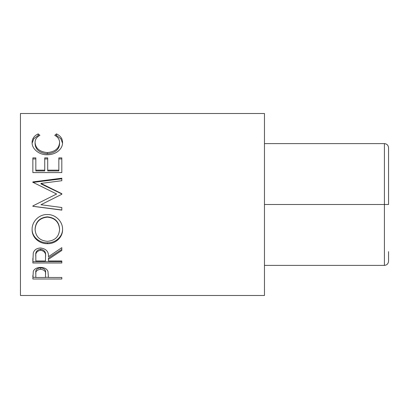 <?xml version="1.0" encoding="UTF-8"?>
<svg xmlns="http://www.w3.org/2000/svg" width="409" height="409" viewBox="0 0 409 409"><rect width="100%" height="100%" fill="white"/><g stroke="black" fill="none" stroke-linecap="round" stroke-linejoin="round"><path stroke-width="0.61" d="M388.55 251.627L388.55 261.254C388.289 263.749 386.909 265.129 384.414 265.39L384.414 204.5L264.47 204.5M388.55 147.746L388.55 204.5L384.414 204.5L384.414 143.61C386.909 143.871 388.289 145.251 388.55 147.746C388.289 145.251 386.909 143.871 384.414 143.61L264.47 143.61M388.55 261.254C388.289 263.749 386.909 265.129 384.414 265.39L264.47 265.39M384.414 204.5L388.55 204.5L388.55 157.373M32.858 278.999L33.293 271.295C34.407 268.805 36.851 267.512 40.624 267.409C44.504 267.517 46.953 268.866 47.971 271.453L48.446 277.476L61.81 277.476L61.81 278.999L32.858 278.999M48.446 259.306L48.446 260.973L61.81 260.973L61.81 262.987L32.858 262.987L33.252 253.018C34.29 249.827 36.738 248.151 40.598 247.982C46.207 248.79 48.824 251.699 48.446 256.704L61.81 247.66L61.81 250.456L48.446 259.306L48.446 258.059L61.81 249.413L61.81 247.66M32.117 229.648C31.723 221.729 39.075 214.183 47.321 214.556C55.455 214.224 62.879 221.606 62.551 229.423C62.904 237.235 55.583 243.968 47.459 243.687C39.351 243.938 31.856 237.532 32.117 229.648M41.406 204.5L61.81 194.27L61.81 193.687L40.977 183.406L61.81 180.717L61.81 178.206L32.858 181.913L32.858 182.276L56.611 193.999L35.695 204.5L56.611 193.999M40.931 204.74L61.81 207.506L61.81 210.119L32.858 206.3L32.858 205.926L35.695 204.5M32.858 172.583L32.858 157.884L35.828 157.884L35.828 170.164L44.734 170.164L44.734 157.884L47.705 157.884L47.705 170.164L58.84 170.164L58.84 157.884L61.81 157.884L61.81 172.583L32.858 172.583L32.858 158.943L35.828 158.943M38.17 133.871L39.908 135.323C36.677 137.081 35.067 139.505 35.087 142.603C35.624 148.493 39.719 151.816 47.362 152.583C55.072 151.8 59.147 148.431 59.581 142.475C59.545 139.449 57.935 137.061 54.755 135.323L56.478 133.871C60.532 135.849 62.557 138.712 62.551 142.46C62.654 145.993 60.961 149.07 57.49 151.703C54.509 153.748 51.069 154.76 47.168 154.735C38.87 155.047 31.692 148.482 32.117 142.485C32.091 138.712 34.111 135.839 38.17 133.871L38.17 135.471L38.799 135.982M264.47 295.492L264.47 113.508L20.45 113.508L20.45 295.492L264.47 295.492M35.087 142.603L35.087 144.009C35.624 149.766 39.719 153.017 47.362 153.764C55.072 152.997 59.147 149.704 59.581 143.881L59.581 142.475M47.362 152.583L47.362 153.764M55.844 135.993L56.478 135.471L60.834 138.738L62.531 143.206M56.478 133.871L56.478 135.471M32.142 143.13L33.84 138.702L38.17 135.471M35.828 170.164L35.828 170.942L44.734 170.942L44.734 170.164M44.734 158.943L47.705 158.943M47.705 170.164L47.705 170.942L58.84 170.942L58.84 170.164M58.84 158.943L61.81 158.943L61.81 172.583M61.81 194.27L61.81 193.932L40.977 183.881L40.977 183.406M61.81 180.717L61.81 178.805L32.858 182.424L32.858 181.913M61.81 207.506L61.81 209.991L32.858 206.259L32.858 205.926M62.551 228.856C62.904 236.494 55.583 243.069 47.459 242.798C39.351 243.043 31.856 236.78 32.117 229.076M47.459 243.687L47.459 242.798M59.581 229.526L59.581 228.953C59.014 221.642 54.929 217.608 47.316 216.847C39.77 217.654 35.69 221.693 35.087 228.953L35.087 229.526C35.757 236.775 39.883 240.707 47.449 241.325C54.944 240.671 58.988 236.739 59.581 229.526C59.014 222.041 54.929 217.91 47.316 217.133C39.77 217.961 35.69 222.092 35.087 229.526M47.316 216.847L47.316 217.133M32.858 258.432L32.858 261.658L61.81 261.658L61.81 260.973M45.517 255.538L45.517 256.714C46.043 253.191 44.402 251.034 40.593 250.247L40.593 249.209C36.882 249.96 35.292 252.036 35.828 255.436L35.828 260.973L45.476 260.973L45.517 255.538C46.043 252.087 44.402 249.976 40.593 249.209M40.593 250.247C36.882 251.019 35.292 253.145 35.828 256.622M61.81 278.999L61.81 277.476M48.446 277.307L45.481 277.307M35.828 277.307L32.858 277.307L32.858 275.594M45.542 272.747L45.542 274.327C46.048 271.576 44.412 269.884 40.634 269.26L40.634 267.788C36.928 268.37 35.327 269.976 35.828 272.609L35.828 277.476L45.476 277.476L45.542 272.747C46.048 270.052 44.412 268.396 40.634 267.788M40.634 269.26C36.928 269.853 35.327 271.499 35.828 274.194"/></g></svg>
